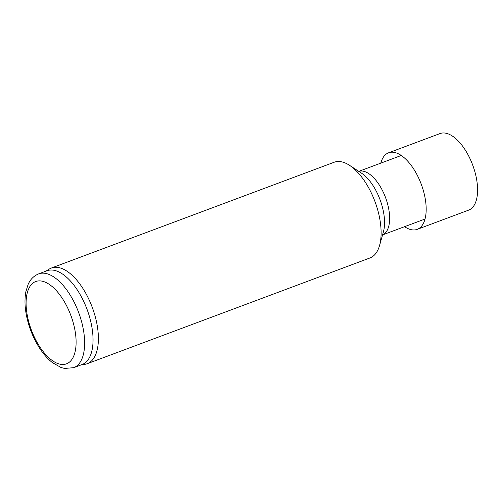 <?xml version="1.0" encoding="UTF-8"?>
<svg xmlns="http://www.w3.org/2000/svg" width="502" height="502" viewBox="0 0 502 502"><rect width="100%" height="100%" fill="white"/><g stroke="black" fill="none" stroke-linecap="round" stroke-linejoin="round"><path stroke-width="0.75" d="M73.681 367.69L82.083 364.546A50.068 23.983 -110.5 0 0 87.009 309.251A50.068 23.983 -110.5 0 0 47 270.76L38.598 273.897C32.21 276.546 29.411 281.427 28.093 284.483L25.847 291.781C24.353 299.983 24.849 309.207 27.334 319.448C29.781 329.331 33.59 338.461 38.767 346.844C42.852 353.402 47.376 358.641 52.327 362.563L61.112 367.539L64.507 368.43L73.681 367.69A50.068 23.983 -110.5 0 0 78.607 312.388A50.068 23.983 -110.5 0 0 38.598 273.897M80.998 364.948L84.92 364.32A51.091 24.472 -110.5 0 0 87.204 363.718A51.091 24.472 -110.5 0 0 92.23 307.293A51.091 24.472 -110.5 0 0 51.405 268.018A51.091 24.472 -110.5 0 0 49.284 269.066L45.92 271.162M87.204 363.718L369.93 257.965A51.091 24.472 -110.5 0 0 379.543 245.528A51.091 24.472 -110.5 0 0 378.602 213.363A51.091 24.472 -110.5 0 0 349.543 165.334A51.091 24.472 -110.5 0 0 334.131 162.259L51.405 268.018M404.568 226.678A40.869 19.578 -110.5 0 0 417.231 229.358L468.642 210.131A40.869 19.578 -110.5 0 0 475.582 174.451A40.869 19.578 -110.5 0 0 440.009 133.57L388.598 152.796A40.869 19.578 -110.5 0 0 380.798 163.131M417.231 229.358A40.869 19.578 -110.5 0 0 424.171 193.678A40.869 19.578 -110.5 0 0 388.598 152.796M28.25 319.881A43.938 21.046 69.5 0 1 53.72 287.953A43.938 21.046 69.5 0 1 71.334 360.204A43.938 21.046 69.5 0 1 28.25 319.881M379.543 245.528L383.39 231.943A37.512 17.972 -110.5 0 0 361.365 173.058L349.543 165.334M425.031 219.023L382.549 234.917A33.923 16.252 -110.5 0 0 385.542 197.575A33.923 16.252 -110.5 0 0 358.792 171.377M358.779 171.37L401.261 155.482"/></g></svg>
